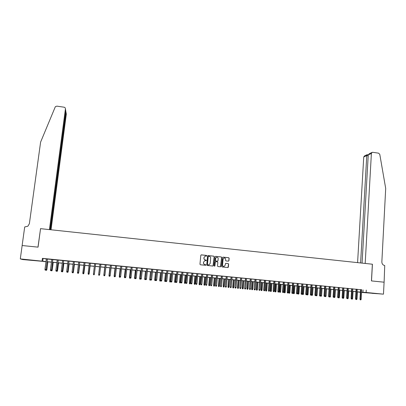 <?xml version="1.0" encoding="UTF-8"?>
<svg xmlns="http://www.w3.org/2000/svg" width="406" height="406" viewBox="0 0 406 406"><rect width="100%" height="100%" fill="white"/><g stroke="black" fill="none" stroke-linecap="round" stroke-linejoin="round"><path stroke-width="0.61" d="M205.137 256.079L206.547 256.084L206.801 255.78L206.497 255.399L201.346 254.861L200.813 255.308L199.96 264.225L200.397 264.773L205.563 265.291L205.938 264.981L204.964 264.529C204.03 264.342 203.558 263.758 203.558 262.789L203.629 262.043L204.817 260.652L206.111 260.677L206.37 260.373L205.395 259.926C204.467 259.733 204 259.155 203.995 258.186L204.066 257.44L205.228 256.064L204.066 257.44M206.487 256.095L206.71 255.8L206.405 255.42L201.143 254.887M205.593 265.296L205.842 264.991L205.537 264.61L204.964 264.529M206.04 260.688L206.278 260.393L205.969 260.013L205.395 259.926M371.982 293.32L377.387 293.711L371.982 293.32M29.075 260.063L24.527 259.551L29.075 260.063M228.405 261.175L228.923 260.733L229.146 258.257L228.71 257.714L223.072 257.125L222.549 257.566L221.747 266.427L222.183 266.97L227.979 267.534L228.36 267.097L228.624 264.093L228.192 263.555L225.629 263.316L225.122 265.24L224.107 266.407C223.133 266.458 222.615 265.981 222.554 264.981L223.082 259.15L224.061 257.993C225.051 257.927 225.579 258.399 225.645 259.414L225.558 260.383L225.99 260.926L228.405 261.175M43.746 261.434L22.675 259.566L20.3 258.901L22.152 245.534L38.057 247.147L40.549 228.659L372.358 264.21L371.444 280.911L384.091 282.195L383.472 294.157L361.558 292.416M20.3 258.901L46 261.571M361.705 289.808L42.412 258.348L42.057 261.012M366.258 290.062L366.126 292.472L383.472 294.157M214.236 256.704L213.8 256.161L208.105 255.567L207.578 256.013L206.74 264.91L207.177 265.453L212.886 266.031L213.419 265.585L214.236 256.704L213.703 256.181L207.913 255.587M215.606 256.348L221.275 256.942L221.712 257.48L220.905 266.341L220.382 266.788L217.951 266.544L217.514 266.001L217.844 262.398L217.408 261.855L215.642 261.703L215.266 262.134L214.921 265.889L214.657 266.194L214.246 265.818L215.078 256.79L215.606 256.348L221.275 256.942M47.416 258.977L46.36 258.876M52.846 259.51L51.801 259.409M58.261 260.038L57.226 259.936M63.651 260.566L62.631 260.469M69.03 261.094L68.015 260.992M74.384 261.616L73.384 261.52M79.723 262.139L78.739 262.043M85.047 262.662L84.067 262.565M90.35 263.179L89.386 263.088M95.633 263.697L94.679 263.606M100.906 264.215L99.957 264.118M106.169 264.727L105.21 264.636M111.406 265.24L110.442 265.148M116.629 265.752L115.664 265.656M121.836 266.26L120.861 266.169M127.027 266.772L126.048 266.676M132.199 267.275L131.214 267.178M137.35 267.782L136.365 267.686M142.486 268.285L141.496 268.188M147.606 268.782L146.612 268.686M152.712 269.285L151.707 269.188M157.797 269.782L156.792 269.685M162.867 270.279L161.857 270.178M167.922 270.772L166.907 270.675M172.956 271.264L171.936 271.167M177.975 271.756L176.95 271.655M182.979 272.248L181.949 272.147M187.968 272.736L186.933 272.634M192.936 273.223L191.901 273.121M197.895 273.705L196.849 273.603M202.833 274.192L201.787 274.086M207.755 274.674L206.705 274.568M212.663 275.151L211.607 275.05M217.55 275.628L216.494 275.527M222.427 276.105L221.366 276.004M227.289 276.582L226.218 276.481M232.13 277.059L231.06 276.953M236.957 277.531L235.886 277.425M241.773 278.003L240.692 277.897M246.569 278.47L245.488 278.364M251.35 278.937L250.263 278.831M256.12 279.404L255.029 279.298M260.87 279.871L259.774 279.764M265.605 280.333L264.509 280.226M270.33 280.795L269.224 280.688M275.035 281.257L273.928 281.15M279.729 281.718L278.617 281.607M284.403 282.175L283.292 282.063M289.067 282.632L287.945 282.52M293.716 283.083L292.594 282.977M298.344 283.54L297.222 283.429M302.962 283.992L301.836 283.88M307.57 284.444L306.434 284.332M312.158 284.89L311.021 284.779M316.731 285.337L315.594 285.225M321.293 285.783L320.151 285.672M325.84 286.23L324.693 286.118M330.372 286.672L329.22 286.56M334.889 287.118L333.737 287.001M339.396 287.555L338.239 287.443M343.887 287.996L342.725 287.884M348.363 288.433L347.201 288.321M352.824 288.869L351.657 288.757M357.275 289.305L356.103 289.194M42.412 258.348L46.35 258.947M47.406 259.048L51.79 259.48M52.836 259.581L57.216 260.013M58.251 260.114L62.62 260.54M63.646 260.642L68.01 261.068M69.02 261.165L73.374 261.591M74.374 261.687L78.728 262.114M79.718 262.21L84.062 262.636M85.037 262.733L89.376 263.159M90.34 263.25L94.674 263.677M95.628 263.768L99.947 264.194M100.901 264.286L105.2 264.707M106.159 264.798L110.437 265.219M111.401 265.311L115.654 265.727M116.623 265.823L120.856 266.24M121.83 266.331L126.038 266.747M127.017 266.838L131.204 267.25M132.189 267.346L136.355 267.757M137.345 267.853L141.486 268.259M142.481 268.356L146.602 268.757M147.601 268.853L151.702 269.254M152.702 269.356L156.782 269.751M157.792 269.853L161.847 270.249M162.862 270.35L166.896 270.741M167.911 270.843L171.931 271.233M172.951 271.335L176.945 271.726M177.97 271.827L181.944 272.218M182.974 272.314L186.927 272.705M187.958 272.807L191.896 273.187M192.931 273.289L196.844 273.674M197.884 273.776L201.777 274.157M202.827 274.258L206.7 274.639M207.75 274.74L211.602 275.116M212.653 275.222L216.489 275.598M217.545 275.699L221.356 276.075M222.422 276.176L226.213 276.547M227.279 276.653L231.055 277.024M232.125 277.125L235.876 277.496M236.952 277.597L240.687 277.963M241.768 278.069L245.483 278.435M246.564 278.541L250.258 278.902M251.344 279.008L255.024 279.369M256.115 279.475L259.769 279.83M260.865 279.937L264.504 280.292M265.6 280.404L269.219 280.754M270.325 280.866L273.923 281.216M275.029 281.322L278.612 281.678M279.724 281.784L283.286 282.134M284.398 282.241L287.94 282.586M289.062 282.698L292.589 283.043M293.711 283.155L297.217 283.495M298.339 283.606L301.831 283.946M302.957 284.058L306.428 284.398M307.565 284.51L311.016 284.845M312.153 284.956L315.589 285.296M316.731 285.408L320.146 285.738M321.288 285.849L324.688 286.184M325.835 286.296L329.22 286.626M330.367 286.743L333.732 287.067M334.889 287.184L338.234 287.509M339.391 287.621L342.72 287.95M343.882 288.062L347.196 288.387M348.358 288.499L351.657 288.823M352.824 288.935L356.103 289.26M357.27 289.371L360.533 289.691M361.71 289.742L360.538 289.625M360.381 292.305L358.381 292.107L360.391 292.203M45.99 261.652L43.726 261.606M360.391 292.147L357.128 291.833M355.955 291.721L352.677 291.401M351.51 291.29L348.211 290.97M347.044 290.853L343.73 290.534M342.568 290.422L339.238 290.097M338.081 289.985L334.732 289.661M333.575 289.549L330.21 289.224M329.058 289.113L325.673 288.783M324.526 288.671L321.126 288.341M319.979 288.23L316.558 287.9M315.421 287.788L311.981 287.453M310.844 287.341L307.388 287.006M306.256 286.9L302.785 286.56M301.653 286.453L298.161 286.113M297.035 286.007L293.523 285.662M292.401 285.555L288.874 285.215M287.758 285.103L284.21 284.758M283.094 284.652L279.531 284.307M278.42 284.2L274.832 283.85M273.725 283.743L270.122 283.393M269.021 283.286L265.397 282.936M264.301 282.83L260.657 282.474M259.566 282.368L255.907 282.013M254.811 281.911L251.136 281.551M250.045 281.444L246.351 281.089M245.265 280.982L241.55 280.622M240.469 280.516L236.734 280.155M235.658 280.049L231.902 279.688M230.826 279.582L227.05 279.216M225.985 279.115L222.189 278.744M221.128 278.643L217.311 278.272M216.251 278.166L212.419 277.795M211.364 277.694L207.507 277.318M206.456 277.217L202.579 276.841M201.533 276.74L197.636 276.364M196.595 276.263L192.677 275.882M191.642 275.781L187.704 275.4M186.669 275.298L182.715 274.913M181.685 274.816L177.706 274.431M176.681 274.329L172.682 273.943M171.662 273.842L167.642 273.451M166.627 273.355L162.588 272.964M161.573 272.862L157.513 272.472M156.508 272.375L152.423 271.979M151.423 271.878L147.317 271.482M146.317 271.386L142.191 270.985M141.202 270.888L137.05 270.487M136.066 270.391L131.894 269.985M130.91 269.888L126.718 269.482M125.738 269.391L121.526 268.98M120.552 268.884L116.319 268.473M115.35 268.381L111.092 267.97M110.127 267.874L105.844 267.458M104.885 267.366L100.581 266.95M99.627 266.854L95.303 266.438L94.39 274.151L95.324 266.438M94.349 266.346L90.015 265.925M89.051 265.828L84.707 265.407M83.732 265.316L79.383 264.895M78.394 264.798L74.039 264.372M73.039 264.276L68.68 263.854M67.665 263.758L63.3 263.332M62.275 263.235L57.901 262.809M56.865 262.707L52.486 262.281M51.435 262.18L47.05 261.758M361.568 292.193L366.126 292.472M47.06 261.677L51.445 262.103M52.496 262.205L56.876 262.626M57.911 262.728L62.285 263.154M63.311 263.25L67.675 263.677M68.69 263.773L73.05 264.199M74.049 264.296L78.404 264.717M79.393 264.813L83.743 265.235M84.717 265.331L89.061 265.752M90.025 265.844L94.359 266.265M95.314 266.356L99.637 266.778M100.592 266.869L104.895 267.285M105.854 267.381L110.133 267.798M111.097 267.889L115.355 268.3M116.324 268.396L120.562 268.808M121.536 268.904L125.748 269.31M126.728 269.406L130.92 269.812M131.904 269.909L136.071 270.31M137.061 270.406L141.207 270.812M142.201 270.909L146.327 271.309M147.322 271.406L151.428 271.802M152.433 271.898L156.513 272.294M157.523 272.396L161.583 272.786M162.593 272.888L166.638 273.279M167.653 273.375L171.672 273.766M172.692 273.867L176.691 274.253M177.716 274.354L181.69 274.74M182.72 274.837L186.679 275.222M187.714 275.324L191.647 275.704M192.688 275.806L196.6 276.187M197.646 276.288L201.538 276.664M202.589 276.765L206.461 277.141M207.512 277.242L211.369 277.618M212.424 277.719L216.261 278.09M217.317 278.196L221.133 278.567M222.199 278.668L225.99 279.039M227.061 279.14L230.836 279.506M231.907 279.612L235.663 279.973M236.739 280.079L240.474 280.439M241.555 280.546L245.27 280.906M246.356 281.013L250.05 281.373M251.141 281.475L254.821 281.835M255.912 281.942L259.571 282.297M260.667 282.398L264.306 282.754M265.407 282.86L269.026 283.21M270.132 283.317L273.73 283.667M274.842 283.774L278.425 284.124M279.536 284.23L283.099 284.576M284.215 284.687L287.763 285.027M288.879 285.139L292.406 285.479M293.528 285.591L297.04 285.931M298.166 286.037L301.658 286.377M302.79 286.489L306.261 286.824M307.393 286.935L310.849 287.27M311.986 287.382L315.426 287.712M316.563 287.824L319.984 288.158M321.131 288.265L324.531 288.595M325.678 288.707L329.063 289.036M330.215 289.148L333.58 289.473M334.737 289.59L338.086 289.914M339.243 290.026L342.573 290.346M343.735 290.463L347.049 290.782M348.216 290.894L351.515 291.214M352.682 291.33L355.96 291.645M357.133 291.762L360.396 292.076M43.097 258.627L42.747 261.256M363.065 289.94L362.928 292.325M205.304 259.942C204.375 259.749 203.908 259.17 203.903 258.201L203.974 257.46M204.868 260.642L203.629 262.043M204.868 264.545C203.939 264.352 203.472 263.773 203.467 262.804L203.538 262.058M213.038 266.021L214.14 256.724M208.572 256.313L208.202 256.622L207.466 264.433L207.776 264.813L208.968 264.854L210.176 263.458L210.673 258.125C210.668 257.16 210.201 256.582 209.273 256.389L208.572 256.313M208.425 256.333L208.202 256.622M208.78 264.885L207.679 264.829L207.375 264.448L208.105 256.643M220.524 266.778L221.605 257.5L221.168 256.957M215.54 261.713L215.17 262.149L214.921 265.889M214.571 266.199L214.825 265.9M218.184 258.668C218.118 257.643 217.591 257.171 216.591 257.247L215.611 258.399L215.424 260.459L215.86 261.002L217.626 261.154L217.997 260.723L218.184 258.668M216.489 257.267L215.611 258.399M217.555 261.165L215.759 261.017L215.322 260.474L215.51 258.419M224.092 257.988L223.082 259.15M223.919 266.432C222.985 266.432 222.493 265.95 222.447 264.991L222.975 259.165M227.979 267.534L228.517 264.108L228.081 263.57L225.619 263.321M228.461 261.175L228.811 260.748L229.035 258.272L228.598 257.734L222.889 257.145M45.985 269.574L46.868 269.67L47.903 261.84M46.507 270.315L45.969 270.264L46.548 270.32L46.797 269.65L47.827 261.829M45.969 270.264L45.878 269.802M46.868 269.67L46.548 270.32M45.66 270.147L45.112 270.097L45.7 270.157L45.949 269.477L44.964 269.381L46.36 258.84M47.345 258.937L46.03 269.493L47.421 258.942M45.7 270.157L46.03 269.493M44.964 269.381L45.112 270.097M51.034 229.781L66.32 114.116L65.965 112.046L65.665 112.005M50.395 229.715L65.965 112.046L65.772 111.198M40.463 228.649L49.42 229.608L65.422 108.904C65.447 107.991 64.985 107.417 64.041 107.189L56.84 106.133L55.338 106.707L40.6 142.136L29.374 223.716L27.867 226.218L24.7 226.959L22.127 245.534L37.976 247.137L40.539 228.72M50.085 229.679L65.792 111.046L65.422 108.904M371.388 153.478L372.16 152.372L372.754 152.311L378.6 153.169L379.788 154.376L385.7 188.44L381.848 261.895C381.929 263.92 382.888 265.138 384.731 265.534L384.112 282.195L371.51 280.922L372.424 264.22L365.187 263.443L371.388 153.478L368.247 154.914L362.066 263.108M360.604 262.951L366.775 155.584L363.74 156.97L364.492 155.894L367.125 154.686M357.59 262.626L363.74 156.97M367.394 154.661L366.775 155.584L368.196 155.787M372.018 152.438L369.353 153.661L368.247 154.914M51.435 270.091L52.222 270.173L53.242 262.357M51.866 270.817L51.329 270.766L51.902 270.827L52.156 270.157L53.176 262.352M51.329 270.766L51.263 270.437M52.222 270.173L51.902 270.827M56.86 270.604L57.556 270.68L58.56 262.875M57.205 271.325L56.673 271.274L57.241 271.33L57.495 270.665L58.505 262.865M57.556 270.68L57.241 271.33M62.27 271.117L62.869 271.183L63.869 263.387M62.529 271.827L62.001 271.776L62.56 271.832L62.818 271.167L63.818 263.382M62.001 271.776L61.428 271.634L61.996 271.695L62.311 271.03L63.656 260.53M62.869 271.183L62.56 271.832M67.665 271.624L68.167 271.68L69.152 263.9M67.838 272.325L67.31 272.274L67.858 272.33L68.127 271.67L69.111 263.895M68.167 271.68L67.858 272.33M51.115 270.665L50.567 270.614L51.151 270.67L51.405 269.99L50.425 269.899L51.806 259.373M52.785 259.47L51.476 270.005L52.851 259.475M51.151 270.67L51.476 270.005M50.425 269.899L50.567 270.614M56.551 271.178L56.008 271.127L56.581 271.183L56.84 270.508L55.866 270.411L57.231 259.901M58.205 259.997L56.901 270.518L58.266 260.002M56.581 271.183L56.901 270.518M55.866 270.411L56.008 271.127M61.966 271.685L62.26 271.02L61.286 270.924L62.636 260.434M62.311 271.03L63.605 260.525M61.286 270.924L61.428 271.634M67.366 272.198L66.828 272.147L67.391 272.203L67.66 271.528L66.691 271.436L68.02 260.962M68.99 261.053L67.7 271.543L69.03 261.058M67.391 272.203L67.7 271.543M66.691 271.436L66.828 272.147M73.034 272.132L73.445 272.182L74.42 264.413M73.126 272.822L72.598 272.776L73.146 272.832L73.415 272.167L74.389 264.407M73.445 272.182L73.146 272.832M72.75 272.705L72.212 272.654L72.765 272.71L73.039 272.035L72.075 271.944L73.39 261.484M74.354 261.581L73.075 272.05L74.389 261.581M72.765 272.71L73.075 272.05M72.075 271.944L72.212 272.654M78.394 272.639L78.708 272.68L79.672 264.92M78.394 273.319L77.871 273.274L78.409 273.324L78.683 272.665L79.647 264.92M78.708 272.68L78.409 273.324M78.109 273.208L77.576 273.157L78.125 273.218L78.404 272.543L77.439 272.451L78.739 262.007M79.703 262.103L78.429 272.553L79.728 262.103M78.125 273.218L78.429 272.553M77.439 272.451L77.576 273.157M83.727 273.142L84.905 265.428M83.956 273.172L83.656 273.822L83.123 273.766L83.656 273.822L83.935 273.162L84.89 265.428M85.032 262.626L83.463 273.72L82.92 273.664L83.463 273.72L83.748 273.05L82.788 272.959L84.072 262.53M83.768 273.06L85.052 262.626M82.92 273.664L82.788 272.959M89.046 273.644L90.122 265.935M89.183 273.669L88.889 274.314L88.361 274.258L88.889 274.314L89.173 273.659L90.112 265.935M90.345 263.144L88.787 274.223L88.249 274.167L88.787 274.223L89.076 273.553L88.117 273.461L89.386 263.052M89.087 273.563L90.355 263.144M88.249 274.167L88.117 273.461M94.349 274.146L94.101 274.801L93.583 274.75L94.101 274.801M94.39 274.162L94.106 274.806M94.385 274.065L95.638 263.661L94.385 274.065L94.09 274.72L93.563 274.669L94.09 274.72L94.385 274.055L93.431 273.964L94.684 263.57M93.563 274.669L93.431 273.964M98.653 274.563L98.78 275.248L99.303 275.298L98.78 275.248L98.658 274.552L99.577 266.854L98.734 274.563M98.719 274.471L98.851 275.172L99.384 275.217L98.851 275.166L98.724 274.466L99.962 264.088L98.719 274.471L99.673 274.557L100.911 264.179M99.384 275.217L99.673 274.557M103.829 275.05L103.961 275.735L104.489 275.781L103.961 275.735L103.845 275.045L104.753 267.351L104.002 275.06M105.215 264.6L103.987 274.974L105.225 264.6M104.129 275.664L104.657 275.715L104.129 275.664L104.002 274.963L104.951 275.055L106.169 264.692M103.987 274.974L104.119 275.669M104.657 275.715L104.951 275.055M109.255 275.557L109.138 276.222L109.656 276.268L109.128 276.222L108.996 275.542L109.914 267.853M108.996 275.542L109.894 267.853M109.387 276.161L109.909 276.212L109.387 276.161L109.26 275.461L110.468 265.113L109.239 275.466L110.204 275.552L111.411 265.209M109.239 275.466L109.371 276.161M109.909 276.212L110.204 275.552M114.274 276.709L114.786 276.755L114.274 276.709L114.137 276.024L115.055 268.351M114.289 276.704L114.167 276.019L114.487 276.05M114.137 276.024L115.025 268.351M115.664 265.625L114.472 275.963L115.695 265.625M114.472 275.963L114.609 276.659L115.131 276.704L114.624 276.653L114.502 275.958L115.441 276.044L116.634 265.717M115.147 276.704L115.441 276.044M119.704 276.542L119.303 276.506L119.425 277.191L119.917 277.242L119.405 277.191L119.268 276.511L120.181 268.848M119.268 276.511L120.146 268.848M120.866 266.133L119.684 276.456L120.907 266.138M119.846 277.146L120.369 277.197L119.846 277.146L119.724 276.45L120.663 276.542L121.841 266.229M119.684 276.456L119.826 277.151M120.369 277.197L120.663 276.542M124.52 277.674L125.053 277.719L124.52 277.674L124.378 276.993L125.292 269.345M124.54 277.674L124.424 276.988L124.901 277.034M124.378 276.993L125.246 269.34M126.053 266.64L124.886 276.948L126.099 266.646M125.053 277.638L125.571 277.689L125.053 277.638L124.931 276.943L125.865 277.034L127.027 266.737M124.886 276.948L125.028 277.638M125.571 277.689L125.865 277.034M129.615 278.156L130.153 278.201L129.615 278.156L129.473 277.476L130.382 269.838M129.646 278.156L129.524 277.471L130.082 277.526M129.473 277.476L130.331 269.833M131.219 267.148L130.067 277.435L131.27 267.153M130.24 278.125L130.757 278.176L130.24 278.125L130.118 277.435L131.052 277.521L132.199 267.244M130.067 277.435L130.209 278.13M130.757 278.176L131.052 277.521M134.696 278.633L135.234 278.678L134.696 278.633L134.553 277.958L135.457 270.33M134.726 278.633L134.609 277.953L135.249 278.014M134.553 277.958L135.396 270.325M136.365 267.65L135.228 277.927L136.426 267.655M135.411 278.612L135.924 278.663L135.411 278.612L135.289 277.922L136.218 278.008L137.355 267.747M135.228 277.927L135.376 278.617M135.924 278.663L136.218 278.008M139.76 279.11L140.303 279.161L139.76 279.11L139.613 278.435L140.517 270.822M139.796 279.11L139.679 278.43L140.395 278.501M139.613 278.435L140.451 270.817M140.461 278.805L140.303 279.161M141.501 268.153L140.375 278.414L141.567 268.158M140.562 279.1L141.075 279.15L140.562 279.1L140.446 278.409L141.369 278.496L142.491 268.249M140.375 278.414L140.522 279.1M141.075 279.15L141.369 278.496M144.805 279.587L145.353 279.632L144.805 279.587L144.658 278.912L145.556 271.309M144.846 279.587L144.734 278.912L145.526 278.983M144.658 278.912L145.485 271.304M145.566 279.166L145.353 279.632M146.617 268.655L145.505 278.897L146.693 268.66M145.698 279.587L146.211 279.632L145.698 279.587L145.581 278.897L146.505 278.983L147.611 268.752M145.505 278.897L145.658 279.587M146.211 279.632L146.505 278.983M149.834 280.064L150.382 280.11L149.834 280.064L149.687 279.384L150.585 271.797M149.88 280.064L149.768 279.384L150.636 279.465M149.687 279.384L150.504 271.792M150.651 279.526L150.382 280.11M151.712 269.153L150.616 279.379L151.798 269.163M150.819 280.069L151.326 280.115L150.819 280.069L150.702 279.379L151.626 279.465L152.712 269.249M150.616 279.379L150.768 280.069M151.326 280.115L151.626 279.465M154.848 280.536L155.402 280.582L154.848 280.536L154.701 279.861L155.691 279.947L156.493 272.37M154.899 280.536L155.594 272.284M154.701 279.861L155.503 272.274M155.691 279.947L155.402 280.582M156.792 269.65L155.716 279.861L156.889 269.66M155.919 280.551L156.427 280.597L155.919 280.551L155.808 279.861L156.726 279.947L157.802 269.746M155.716 279.861L155.868 280.551M156.427 280.597L156.726 279.947M159.847 281.008L160.4 281.053L159.847 281.008L159.695 280.333L160.69 280.419L161.481 272.857M159.903 281.008L160.588 272.771M159.695 280.333L160.492 272.761M160.69 280.419L160.4 281.053M161.862 270.147L160.791 280.343L161.958 270.157M161.004 281.028L161.512 281.079L161.004 281.028L160.893 280.343L161.806 280.429L162.872 270.244M160.791 280.343L160.949 281.028M161.512 281.079L161.806 280.429M164.831 281.475L165.384 281.525L164.831 281.475L164.679 280.805L165.678 280.891L166.46 273.339M164.887 281.48L165.562 273.253M164.679 280.805L165.46 273.243M165.678 280.891L165.384 281.525M166.907 270.64L165.856 280.82L167.013 270.65M166.074 281.505L166.577 281.556L166.074 281.505L165.963 280.825L166.876 280.911L167.922 270.741M165.856 280.82L166.013 281.505M166.577 281.556L166.876 280.911M169.794 281.942L170.353 281.992L169.794 281.942L169.642 281.272L170.647 281.358L171.418 273.822M169.86 281.947L170.525 273.735M169.642 281.272L170.413 273.72M170.647 281.358L170.353 281.992M171.941 271.132L170.901 281.297L172.053 271.142M171.124 281.982L171.631 282.033L171.124 281.982L171.017 281.302L171.926 281.388L172.961 271.233M170.901 281.297L171.063 281.982M171.631 282.033L171.926 281.388M174.747 282.409L175.306 282.459L174.747 282.409L174.59 281.739L175.595 281.825L176.356 274.299M174.813 282.414L175.468 274.212M174.59 281.739L175.351 274.202M175.595 281.825L175.306 282.459M179.68 282.875L180.244 282.926L179.68 282.875L179.518 282.206L180.533 282.292L181.284 274.776M179.751 282.88L180.401 274.689M179.518 282.206L180.274 274.679M180.533 282.292L180.244 282.926M184.598 283.342L185.161 283.388L184.598 283.342L184.436 282.672L185.456 282.759L186.197 275.253M184.674 283.342L185.314 275.166M184.436 282.672L185.182 275.156M185.456 282.759L185.161 283.388M176.955 271.624L175.93 281.774L177.077 271.634M176.158 282.459L176.661 282.505L176.158 282.459L176.052 281.779L176.96 281.86L177.98 271.726M175.93 281.774L176.092 282.454M176.661 282.505L176.96 281.86M181.954 272.111L180.944 282.246L182.086 272.127M181.177 282.931L181.68 282.982L181.177 282.931L181.076 282.251L181.974 282.337L182.984 272.213M180.944 282.246L181.106 282.931M181.68 282.982L181.974 282.337M186.938 272.599L185.938 282.718L187.075 272.614M186.181 283.403L186.679 283.449L186.181 283.403L186.075 282.723L186.978 282.809L187.968 272.7M185.938 282.718L186.105 283.403M186.679 283.449L186.978 282.809M189.5 283.804L190.069 283.85L189.5 283.804L189.338 283.134L190.358 283.221L191.089 275.73M189.577 283.804L190.211 275.644M189.338 283.134L190.069 275.628M190.358 283.221L190.069 283.85M191.906 273.086L190.921 283.19L192.048 273.101M191.165 283.875L191.668 283.921L191.165 283.875L191.064 283.195L191.962 283.281L192.941 273.187M190.921 283.19L191.089 283.87M191.668 283.921L191.962 283.281M194.388 284.261L194.956 284.312L194.388 284.261L194.22 283.596L195.25 283.682L195.971 276.202M194.469 284.266L195.093 276.116M194.22 283.596L194.946 276.1M195.25 283.682L194.956 284.312M196.854 273.573L195.885 283.662L197.006 273.588M196.139 284.342L196.631 284.388L196.139 284.342L196.037 283.667L196.93 283.748L197.895 273.674M195.885 283.662L196.052 284.337M196.631 284.388L196.93 283.748M199.26 284.723L199.833 284.773L199.26 284.723L199.092 284.053L200.122 284.144L200.833 276.674M199.346 284.728L199.96 276.587M199.092 284.053L199.808 276.572M200.122 284.144L199.833 284.773M201.787 274.055L200.833 284.129L201.944 274.07M201.092 284.809L201.584 284.855L201.092 284.809L200.99 284.134L201.883 284.22L202.833 274.157M200.833 284.129L201 284.804M201.584 284.855L201.883 284.22M204.111 285.179L204.69 285.23L204.111 285.179L203.944 284.515L204.979 284.606L205.68 277.141M204.203 285.185L204.812 277.059M203.944 284.515L204.649 277.044M204.979 284.606L204.69 285.23M206.705 274.537L205.761 284.596L206.872 274.552M206.03 285.276L206.522 285.322L206.03 285.276L205.928 284.601L206.816 284.687L207.755 274.639M205.761 284.596L205.933 285.271M206.522 285.322L206.816 284.687M208.953 285.636L209.532 285.687L208.953 285.636L208.785 284.971L209.821 285.063L210.516 277.613M209.049 285.641L209.643 277.526M208.785 284.971L209.476 277.511M209.821 285.063L209.532 285.687M211.607 275.014L210.678 285.058L211.78 275.035M210.947 285.743L211.44 285.788L210.947 285.743L210.851 285.068L211.739 285.149L212.663 275.121M210.678 285.058L210.851 285.738M211.44 285.788L211.739 285.149M213.779 286.093L214.358 286.144L213.779 286.093L213.607 285.428L214.647 285.519L215.332 278.08M213.876 286.098L214.464 277.993M213.607 285.428L214.292 277.978M214.647 285.519L214.358 286.144M216.494 275.496L215.581 285.525L216.677 275.512M215.855 286.205L216.347 286.25L215.855 286.205L215.759 285.53L216.642 285.616L217.555 275.598M215.581 285.525L215.753 286.2M216.347 286.25L216.642 285.616M218.585 286.545L219.169 286.595L218.585 286.545L218.413 285.88L219.458 285.971L220.133 278.546M218.687 286.55L219.27 278.46M218.413 285.88L219.088 278.445M219.458 285.971L219.169 286.595M221.366 275.968L220.463 285.986L221.554 275.989M220.747 286.666L221.234 286.712L220.747 286.666L220.651 285.991L221.529 286.078L222.432 276.075M220.463 285.986L220.641 286.656M221.234 286.712L221.529 286.078M223.381 286.996L223.965 287.047L223.381 286.996L223.204 286.337L224.254 286.428L224.919 279.008M223.488 287.001L224.061 278.927M223.204 286.337L223.873 278.907M224.254 286.428L223.965 287.047M226.223 276.445L225.33 286.443L226.416 276.466M225.619 287.123L226.106 287.169L225.619 287.123L225.528 286.453L226.401 286.54L227.289 276.552M225.33 286.443L225.513 287.118M226.106 287.169L226.401 286.54M228.162 287.448L228.745 287.499L228.162 287.448L227.984 286.788L229.04 286.88L229.689 279.47M228.268 287.453L228.832 279.389M227.984 286.788L228.639 279.369M229.04 286.88L228.745 287.499M231.065 276.917L230.182 286.905L231.263 276.938M230.476 287.585L230.963 287.631L230.476 287.585L230.385 286.915L231.258 286.996L232.136 277.024M230.182 286.905L230.364 287.575M230.963 287.631L231.258 286.996M232.922 287.9L233.511 287.95L232.922 287.9L232.745 287.235L233.805 287.326L234.45 279.932M233.034 287.905L233.592 279.851M232.745 287.235L233.394 279.83M233.805 287.326L233.511 287.95M235.886 277.394L235.023 287.362L236.094 277.415M235.318 288.042L235.805 288.087L235.318 288.042L235.231 287.372L236.099 287.453L236.962 277.496M235.023 287.362L235.206 288.032M235.805 288.087L236.099 287.453M237.672 288.346L238.261 288.397L237.672 288.346L237.49 287.687L238.555 287.778L239.19 280.394M237.789 288.351L238.337 280.313M237.49 287.687L238.129 280.292M238.555 287.778L238.261 288.397M240.697 277.861L239.844 287.818L240.91 277.882M240.149 288.493L240.631 288.539L240.149 288.493L240.058 287.829L240.925 287.91L241.773 277.968M239.844 287.818L240.027 288.488M240.631 288.539L240.925 287.91M242.407 288.793L243.001 288.844L242.407 288.793L242.225 288.133L243.29 288.224L243.915 280.85M242.524 288.798L243.067 280.769M242.225 288.133L242.854 280.749M243.29 288.224L243.001 288.844M245.488 278.333L244.651 288.27L245.711 278.354M244.96 288.95L245.437 288.996L244.96 288.95L244.869 288.285L245.737 288.367L246.574 278.44M244.651 288.27L244.833 288.94M245.437 288.996L245.737 288.367M247.127 289.234L247.721 289.29L247.127 289.234L246.939 288.58L248.01 288.671L248.629 281.307M247.249 289.245L247.782 281.226M246.939 288.58L247.558 281.206M248.01 288.671L247.721 289.29M250.269 278.8L249.441 288.722L250.497 278.82M249.756 289.402L250.233 289.448L249.756 289.402L249.67 288.737L250.532 288.818L251.355 278.907M249.441 288.722L249.629 289.392M250.233 289.448L250.532 288.818M251.827 289.681L252.425 289.732L251.827 289.681L251.644 289.021L252.72 289.118L253.324 281.764M251.953 289.686L252.481 281.683M251.644 289.021L252.253 281.662M252.72 289.118L252.425 289.732M255.029 279.267L254.217 289.173L255.262 279.287M254.537 289.854L255.014 289.899L254.537 289.854L254.45 289.189L255.308 289.27L256.12 279.374M254.217 289.173L254.405 289.843M255.014 289.899L255.308 289.27M256.516 290.123L257.115 290.173L256.516 290.123L256.333 289.468L257.409 289.559L258.008 282.221M256.648 290.133L257.165 282.134M256.333 289.468L256.932 282.114M257.409 289.559L257.115 290.173M259.779 279.729L258.977 289.625L260.018 279.754M259.302 290.3L259.779 290.346L259.302 290.3L259.216 289.64L260.073 289.722L260.87 279.835M258.977 289.625L259.165 290.295M259.779 290.346L260.073 289.722M261.195 290.564L261.794 290.615L261.195 290.564L261.002 289.909L262.083 290.001L262.677 282.672M261.327 290.574L261.834 282.591M261.002 289.909L261.596 282.566M262.083 290.001L261.794 290.615M264.509 280.196L263.717 290.072L263.971 290.087L264.758 280.216M264.052 290.752L264.524 290.792L264.052 290.752L263.971 290.087L264.824 290.168L265.61 280.302M263.717 290.072L263.915 290.742M264.524 290.792L264.824 290.168M265.854 291L266.458 291.056L265.854 291L265.661 290.346L266.747 290.442L267.326 283.124M265.991 291.011L266.493 283.043M265.661 290.346L266.245 283.018M266.747 290.442L266.458 291.056M269.229 280.658L268.452 290.523L268.706 290.539L269.482 280.683M268.787 291.198L269.259 291.239L268.787 291.198L268.706 290.539L269.559 290.62L270.33 280.764M268.452 290.523L268.645 291.188M269.259 291.239L269.559 290.62M270.498 291.442L271.101 291.493L270.498 291.442L270.305 290.787L271.396 290.884L271.964 283.571M270.64 291.452L271.132 283.489M270.305 290.787L270.878 283.469M271.396 290.884L271.101 291.493M273.933 281.114L273.167 290.965L273.426 290.985L274.192 281.14M273.507 291.64L273.979 291.686L273.507 291.64L273.426 290.985L274.273 291.061L275.04 281.226M273.167 290.965L273.36 291.63M273.979 291.686L274.273 291.061M275.131 291.878L275.735 291.929L275.131 291.878L274.933 291.224L276.029 291.32L276.593 284.022M275.273 291.889L275.76 283.941M274.933 291.224L275.501 283.916M276.029 291.32L275.735 291.929M278.617 281.576L277.866 291.412L278.135 291.427L278.886 281.602M278.212 292.087L278.683 292.127L278.212 292.087L278.135 291.427L278.978 291.508L279.729 281.683M277.866 291.412L278.064 292.076M278.683 292.127L278.978 291.508M279.744 292.315L280.353 292.366L279.744 292.315L279.551 291.66L280.647 291.757L281.201 284.469M279.891 292.325L280.373 284.388M279.551 291.66L280.104 284.362M280.647 291.757L280.353 292.366M283.292 282.033L282.551 291.853L282.825 291.873L283.566 282.058M282.901 292.528L283.373 292.574L282.901 292.528L282.825 291.873L283.667 291.95L284.408 282.14M282.551 291.853L282.749 292.518M283.373 292.574L283.667 291.95M284.347 292.746L284.956 292.802L284.347 292.746L284.149 292.097L285.251 292.193L285.794 284.916M284.499 292.756L284.971 284.834M284.149 292.097L284.697 284.809M285.251 292.193L284.956 292.802M287.95 282.49L287.22 292.295L287.504 292.315L288.23 282.515M287.58 292.97L288.047 293.015L287.58 292.97L287.504 292.315L288.341 292.396L289.067 282.596M287.22 292.295L287.423 292.959M288.047 293.015L288.341 292.396M288.935 293.178L289.549 293.233L288.935 293.178L288.737 292.528L289.838 292.624L290.376 285.357M289.092 293.188L289.554 285.281M288.737 292.528L289.275 285.251M289.838 292.624L289.549 293.233M292.594 282.941L291.878 292.736L292.163 292.756L292.878 282.972M292.239 293.406L292.706 293.452L292.239 293.406L292.163 292.756L293 292.833L293.716 283.053M291.878 292.736L292.081 293.396M292.706 293.452L293 292.833M293.508 293.609L294.122 293.665L293.508 293.609L293.31 292.959L294.416 293.056L294.944 285.804M293.665 293.619L294.122 285.722M293.31 292.959L293.837 285.692M294.416 293.056L294.122 293.665M297.222 283.398L296.517 293.173L296.811 293.193L297.517 283.424M296.882 293.848L297.349 293.888L296.882 293.848L296.811 293.193L297.644 293.274L298.349 283.505M296.517 293.173L296.72 293.837M297.349 293.888L297.644 293.274M298.07 294.04L298.684 294.096L298.07 294.04L297.867 293.391L298.978 293.487L299.496 286.245M298.227 294.051L298.679 286.164M297.867 293.391L298.39 286.134M298.978 293.487L298.684 294.096M301.836 283.85L301.145 293.614L301.445 293.634L302.135 283.875M301.516 294.284L301.978 294.33L301.516 294.284L301.445 293.634L302.277 293.711L302.967 283.956M301.145 293.614L301.348 294.274M301.978 294.33L302.277 293.711M302.612 294.467L303.231 294.523L302.612 294.467L302.409 293.822L303.526 293.919L304.033 286.682M302.78 294.482L303.221 286.606M302.409 293.822L302.922 286.575M303.526 293.919L303.231 294.523M306.439 284.296L305.754 294.051L306.063 294.071L306.743 284.327M306.134 294.72L306.596 294.761L306.134 294.72L306.063 294.071L306.89 294.147L307.57 284.408M305.754 294.051L305.962 294.705M306.596 294.761L306.89 294.147M307.144 294.898L307.768 294.949L307.144 294.898L306.941 294.248L308.058 294.345L308.56 287.123M307.312 294.908L307.748 287.042M306.941 294.248L307.443 287.012M308.058 294.345L307.768 294.949M311.021 284.748L310.351 294.482L310.666 294.502L311.336 284.779M310.737 295.152L311.194 295.198L310.737 295.152L310.666 294.502L311.493 294.583L312.158 284.86M310.351 294.482L310.56 295.142M311.194 295.198L311.493 294.583M311.661 295.324L312.285 295.375L311.661 295.324L311.458 294.675L312.579 294.776L313.072 287.56M311.833 295.335L312.26 287.478M312.579 294.776L312.285 295.375M315.594 285.195L314.934 294.918L315.254 294.939L315.914 285.225M315.325 295.588L315.782 295.629L315.325 295.588L315.254 294.939L316.081 295.015L316.736 285.306M314.934 294.918L315.147 295.573M315.782 295.629L316.081 295.015M316.035 295.106L317.081 295.198L317.568 287.996M316.34 295.761L316.792 295.801L316.34 295.761L316.274 295.121L316.761 287.915M317.081 295.198L316.792 295.801M316.167 295.746L315.99 295.198M320.151 285.641L319.507 295.35L319.832 295.37L320.476 285.672M319.898 296.02L320.354 296.06L319.898 296.02L319.832 295.37L320.654 295.446L321.298 285.753M319.507 295.35L319.715 296.004M320.354 296.06L320.654 295.446M320.608 295.538L321.572 295.624L322.049 288.433M320.831 296.182L321.283 296.228L320.831 296.182L320.765 295.548L321.247 288.351M321.572 295.624L321.283 296.228M320.654 296.172L320.512 295.73M324.693 286.088L324.059 295.781L324.389 295.801L325.023 286.118M324.455 296.446L324.912 296.492L324.455 296.446L324.389 295.801L325.211 295.878L325.84 286.2M324.059 295.781L324.272 296.436M324.912 296.492L325.211 295.878M325.165 295.964L326.054 296.045L326.52 288.864M325.313 296.603L325.759 296.649L325.313 296.603L325.247 295.969L325.719 288.788M326.054 296.045L325.759 296.649M325.13 296.593L325.023 296.263M329.225 286.529L328.601 296.207L328.936 296.233L329.56 286.56M329.002 296.877L329.454 296.918L329.002 296.877L328.936 296.233L329.753 296.309L330.377 286.641M328.601 296.207L328.814 296.862M329.454 296.918L329.753 296.309M329.779 297.025L330.225 297.07L329.779 297.025L329.713 296.395L330.514 296.471L330.976 289.295M330.514 296.471L330.225 297.07M333.742 286.971L333.128 296.634L333.468 296.659L334.082 287.006M333.534 297.304L333.986 297.344L333.534 297.304L333.468 296.659L334.285 296.735L334.894 287.083M333.128 296.634L333.341 297.288M333.986 297.344L334.285 296.735M334.239 296.822L334.965 296.887L335.417 289.727M334.229 297.446L334.676 297.486L334.229 297.446L334.179 296.948M334.965 296.887L334.676 297.486M338.239 287.412L337.64 297.06L337.985 297.085L338.589 287.448M338.051 297.73L338.502 297.771L338.051 297.73L337.985 297.085L338.797 297.167L339.396 287.524M337.64 297.06L337.858 297.715M338.502 297.771L338.797 297.167M338.756 297.248L339.406 297.309L339.847 290.158M338.67 297.867L339.111 297.908L338.67 297.867L338.634 297.502M339.406 297.309L339.111 297.908M342.73 287.849L342.136 297.486L342.491 297.512L343.08 287.884M342.552 298.156L343.004 298.197L342.552 298.156L342.491 297.512L343.298 297.588L343.887 287.966M342.136 297.486L342.354 298.141M343.004 298.197L343.298 297.588M343.258 297.674L343.826 297.73L344.263 290.584M343.095 298.283L343.537 298.324L343.07 298.06M343.826 297.73L343.537 298.324M347.201 288.29L346.622 297.913L346.983 297.938L347.561 288.326M347.044 298.577L347.49 298.618L347.044 298.577L346.983 297.938L347.79 298.014L348.363 288.402M346.622 297.913L346.841 298.562M347.506 298.699L347.942 298.74L347.506 298.699L347.79 298.014M347.749 298.1L348.236 298.146L348.663 291.011M348.236 298.146L347.942 298.74M351.662 288.727L351.088 298.334L351.459 298.359L352.027 288.762M351.52 298.999L351.966 299.044L351.52 298.999L351.459 298.359L352.261 298.435L352.829 288.839M351.088 298.334L351.312 298.983M351.966 299.044L352.261 298.435M352.22 298.522L352.631 298.562L353.053 291.437M351.9 299.115L352.342 299.156L351.895 299.039M352.631 298.562L352.342 299.156M356.108 289.158L355.549 298.755L355.92 298.786L356.478 289.199M355.981 299.42L356.422 299.466L355.981 299.42L355.92 298.786L356.722 298.857L357.275 289.275M355.549 298.755L355.773 299.405M356.422 299.466L356.722 298.857M356.681 298.943L357.016 298.973L357.427 291.863M356.285 299.526L356.722 299.567L356.28 299.45M357.016 298.973L356.722 299.567M360.538 289.595L359.99 299.176L360.371 299.202L360.914 289.63M360.426 299.841L360.868 299.882L360.426 299.841L360.371 299.202L361.167 299.278L361.71 289.711M359.99 299.176L360.218 299.826M360.868 299.882L361.167 299.278M368.262 154.782L367.263 154.64"/></g></svg>

